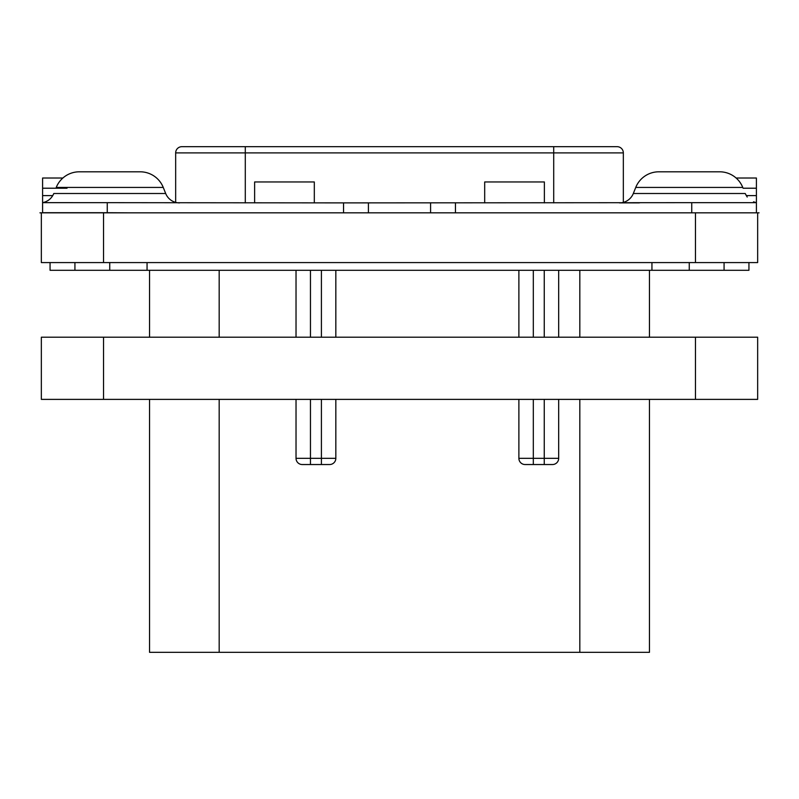 <?xml version="1.0" encoding="UTF-8"?>
<svg xmlns="http://www.w3.org/2000/svg" width="799" height="799" viewBox="0 0 799 799"><rect width="100%" height="100%" fill="white"/><g stroke="black" fill="none" stroke-linecap="round" stroke-linejoin="round"><path stroke-width="1.2" d="M149.543 399.38L149.543 652.324L219.176 652.324L219.176 399.38M649.457 399.38L649.457 652.324L219.176 652.324M649.457 337.198L649.457 270.292M552.459 464.539A6.222 6.222 0 0 0 558.681 458.326A6.222 6.222 0 0 1 552.459 464.539L533.313 464.539L533.313 458.326L518.881 458.326A6.222 6.222 0 0 0 525.103 464.539L533.313 464.539L525.103 464.539A6.222 6.222 0 0 1 518.881 458.326L518.881 399.38M329.607 464.539A6.222 6.222 0 0 0 335.83 458.326A6.222 6.222 0 0 1 329.607 464.539L321.408 464.539L321.408 458.326L296.029 458.326A6.222 6.222 0 0 0 302.252 464.539L310.461 464.539L302.252 464.539A6.222 6.222 0 0 1 296.029 458.326L296.029 399.38M518.881 337.198L518.881 270.292M321.408 399.38L321.408 458.326L335.83 458.326L335.83 399.38M335.83 337.198L335.83 270.292M321.408 464.539L310.461 464.539L310.461 399.38M296.029 337.198L296.029 270.292M544.249 464.539L544.249 458.326L558.681 458.326L558.681 399.38M558.681 337.198L558.681 270.292M74.926 262.581L74.926 270.292L50.057 270.292L50.057 262.581M74.926 270.292L689.257 270.292L689.257 262.581M748.943 262.581L748.943 270.292L689.257 270.292M103.53 262.581L757.652 262.581L757.652 212.834L41.348 212.834L41.348 262.581L103.53 262.581L103.53 212.834M179.545 202.886A14.921 14.921 90 0 1 165.683 193.508A14.921 14.921 90 0 0 175.66 202.377L175.66 152.899A6.222 6.222 0 0 1 181.872 146.676L617.128 146.676A6.222 6.222 0 0 1 623.34 152.899L623.34 202.377M254.621 202.886L254.621 181.962L314.317 181.962L314.317 202.886M544.379 202.886L544.379 181.962L484.683 181.962L484.683 202.886M343.54 212.834L343.54 202.886L691.744 202.666L756.403 202.666L756.403 212.834L756.403 202.656L756.403 212.724M759.05 212.834L670.231 212.834M736.119 178.017L756.403 178.017L756.413 202.886M639.36 202.886L619.455 202.886A14.921 14.921 -90 0 0 633.317 193.508L635.744 187.435L742.76 187.435A24.869 24.869 0 0 0 719.669 171.805L658.835 171.805A24.869 24.869 0 0 0 635.744 187.435M62.881 178.017L42.597 178.017L42.597 212.794M42.597 212.834L39.95 212.834M343.54 202.886L107.256 202.666L107.256 212.704L42.597 212.704M140.165 171.805L79.331 171.805L140.165 171.805A24.869 24.869 0 0 1 163.256 187.435L165.683 193.508L53.803 193.508C51.635 198.482 47.9 201.538 42.597 202.656L107.256 202.666M430.591 202.886L430.591 212.834M368.409 212.834L368.409 202.886M128.769 212.834L107.256 212.704M79.331 171.805A24.869 24.869 0 0 0 56.24 187.435L163.256 187.435M724.074 262.581L724.074 270.292M651.944 262.581L651.944 270.292M147.056 262.581L147.056 270.292M149.543 270.292L149.543 337.198M41.348 337.198L757.652 337.198L757.652 399.38L41.348 399.38L41.348 337.198M579.824 652.324L579.824 399.38M579.824 337.198L579.824 270.292M219.176 337.198L219.176 270.292M544.249 399.38L544.249 458.326L533.313 458.326L533.313 399.38M533.313 337.198L533.313 270.292M321.408 337.198L321.408 270.292M310.461 337.198L310.461 270.292M544.249 337.198L544.249 270.292M695.47 262.581L695.47 212.834M553.707 146.676L553.707 152.899L623.34 152.899M553.707 202.886L553.707 152.899L245.293 152.899L245.293 202.886M245.293 146.676L245.293 152.899L175.66 152.899M746.226 195.605L756.403 195.605M743.08 188.214L756.403 188.214M42.597 188.214L67.036 188.214M42.597 195.605L52.774 195.605M633.317 193.508L745.197 193.508L747.205 197.043M691.744 202.666L691.744 212.704M455.46 202.886L455.46 212.834M109.743 270.292L109.743 262.581M103.53 337.198L103.53 399.38M695.47 337.198L695.47 399.38M756.403 202.656L753.507 201.827"/></g></svg>
